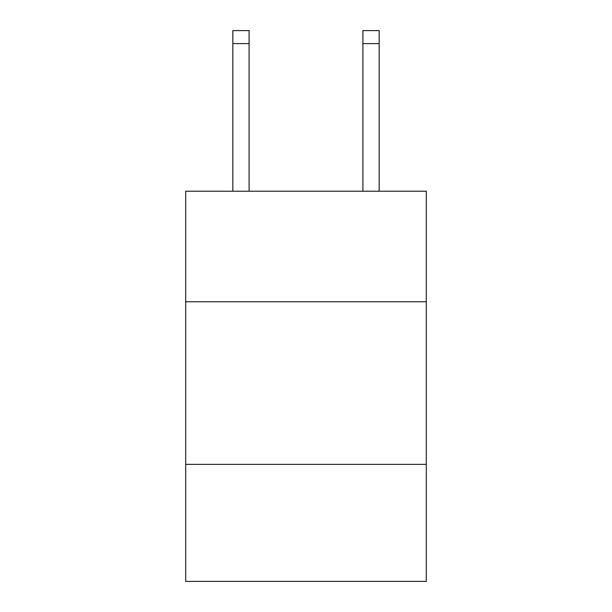 <?xml version="1.0" encoding="UTF-8"?>
<svg xmlns="http://www.w3.org/2000/svg" width="612" height="612" viewBox="0 0 612 612"><rect width="100%" height="100%" fill="white"/><g stroke="black" fill="none" stroke-linecap="round" stroke-linejoin="round"><path stroke-width="0.92" d="M426.304 301.77L426.304 191.219L185.696 191.219L185.696 301.77L426.304 301.77L426.304 581.4L185.696 581.4L185.696 301.77M426.304 464.347L185.696 464.347M362.901 191.219L362.901 30.6L379.157 30.6L379.157 191.219M362.901 30.6L379.157 30.6L362.901 30.6M249.099 191.219L249.099 43.605L232.843 43.605L232.843 30.6L249.099 30.6L249.099 43.605M232.843 191.219L232.843 43.605M249.099 30.6L232.843 30.6M362.901 43.605L379.157 43.605"/></g></svg>
